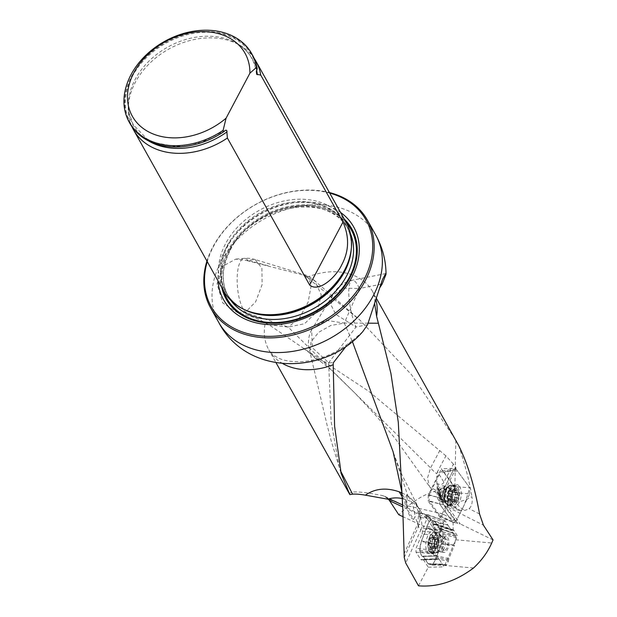 <?xml version="1.0" encoding="UTF-8"?>
<svg xmlns="http://www.w3.org/2000/svg" width="617" height="617" viewBox="0 0 617 617"><rect width="100%" height="100%" fill="white"/><g stroke="black" fill="none" stroke-linecap="round" stroke-linejoin="round"><path stroke-width="0.46" stroke-dasharray="3.08 2.31" d="M455.199 439.142L411.616 374.827L360.05 320.246L306.88 277.311A59.517 45.188 150.8 0 1 345.99 273.038A59.517 45.188 150.8 0 1 372.676 291.664A59.517 45.188 150.8 0 1 375.977 299.908M403.996 553.95L417.755 523.926L419.02 509.395L416.945 504.683L410.39 497.919L416.059 504.02L420.046 519.244L418.426 526.471L420.817 530.088L405.731 563.028M420.817 530.088C422.19 527.041 422.128 522.792 420.647 517.339C420.162 513.606 420.285 512.187 421.018 513.089L422.036 513.83C421.303 514.779 416.436 512.742 407.421 507.729L402.716 505.007M422.491 531.183L422.113 533.983L439.304 535.787L439.69 532.988L422.491 531.183L422.876 528.383L426.925 518.797L426.771 515.38A2.807 1.172 -70.6 0 1 427.874 514.786M422.074 559.588L439.111 559.149L438.44 558.724L421.411 559.935L420.74 559.511L416.005 552.13L416.059 548.328L422.113 533.983M418.488 585.826L428.26 567.231L423.401 559.665M404.251 557.498L418.025 527.435A6.563 2.036 105.1 0 0 418.426 526.471M453.433 464.154L445.906 455.855L437.476 471.781L443.908 482.147L453.433 464.154L456.094 468.141L441.332 468.835L455.053 488.17C437.916 488.371 422.298 494.302 408.199 505.971L398.767 514.725M388.594 499.408L384.63 496.315L382.27 495.536L393.723 500.904M349.847 494.626L349.839 494.61C348.497 490.746 359.31 491.063 382.27 495.536M445.906 455.855L368.719 391.255L303.549 348.297L268.827 324.673L265.295 322.976C260.143 319.398 251.065 316.058 238.054 312.958L222.76 302.955L217.03 283.897L222.552 266.382L235.694 259.132L246.322 260.467L255.06 259.533M443.908 482.147C442.62 484.538 440.584 485.07 437.792 483.759L437.083 483.998L437.044 484.985L438.81 490.53L441.564 495.844L444.888 500.032L459.688 510.39L465.28 510.274L469.09 508.693C471.797 506.295 472.738 502.277 471.928 496.654A27.51 12.394 144.7 0 1 455.762 502.13C458.362 506.241 461.531 508.956 465.28 510.274M456.094 468.141L441.124 498.112L441.371 501.582L442.975 503.665A33.549 18.78 99.6 0 0 444.371 505.986L442.975 503.665M439.852 450.418L430.581 467.925L427.527 477.936L429.339 486.242L430.28 487.523L439.836 491.95C444.525 492.243 449.515 491.063 454.829 488.425L450.88 495.235A14.831 7.713 36.8 0 1 446.731 496.577L442.188 495.829L437.137 491.78L436.72 473.779L437.476 471.781M374.75 304.15L374.804 302.353L379.47 288.185M362.827 331.553L346.445 345.875M306.88 277.311L303.456 275.097L246.322 260.467M447.271 540.006A5.73 2.684 99 0 0 446.06 538.996A5.73 2.684 99 0 0 442.79 542.875A5.73 2.684 99 0 0 443.114 549.462A5.73 2.684 99 0 0 444.255 550.31A5.73 2.684 99 0 0 447.464 546.546A5.73 2.684 99 0 0 447.271 540.006M439.111 559.149L444.078 566.876L457.405 535.88L453.834 530.312L436.705 524.28A2.807 1.172 -70.6 0 0 436.35 523.926A2.807 1.172 -70.6 0 0 435.479 524.242L434.515 524.519L451.174 530.157L445.42 521.195L428.252 515.149L434.329 524.226M437.785 559.071L420.74 559.511M416.005 552.13L433.203 553.927L436.458 558.994M433.203 553.927L433.25 550.125L416.059 548.328M439.304 535.787L433.25 550.125M439.69 532.988L440.075 530.188L422.876 528.383M427.157 516.321L443.5 522.075L440.075 530.188M443.5 522.075L444.98 520.81L445.42 521.195M451.174 530.157L453.834 530.312M408.199 505.971L442.266 513.745L440.129 517.47L453.086 522.152L460.213 523.91L447.95 507.128L444.888 500.032M440.129 517.47L428.213 501.174L443.507 504.814M444.371 505.986L456.981 523.285M434.522 524.519L433.088 524.357L432.918 525.298L437.322 532.155L441.24 531.391L457.405 535.88M432.918 525.298L436.659 524.265A2.807 1.288 108.2 0 0 436.25 523.887A2.807 1.288 108.2 0 0 435.332 524.195L452.5 530.234M493.045 539.929L460.213 523.91M453.441 529.941L436.25 523.887L432.995 524.419L429.301 518.442L426.748 518.041L435.625 531.869L402.901 516.645M435.625 531.869L437.322 532.155M428.26 567.231L444.078 566.876M444.009 497.001A5.73 3.208 99.6 0 0 444.124 488.965A5.73 3.208 99.6 0 0 442.728 488.016A5.73 3.208 99.6 0 0 438.61 493.13A5.73 3.208 99.6 0 0 440.823 499.315A5.73 3.208 99.6 0 0 444.009 497.001M442.266 513.745L455.053 488.17M441.124 498.112L428.237 495.042L441.332 468.835M428.237 495.042L428.213 501.174M340.53 212.41A74.534 56.594 -29.2 0 0 320.246 203.602A74.534 56.594 -29.2 0 0 218.063 280.936M329.725 193.098A88.717 67.361 -29.2 0 0 326.262 192.242A88.717 67.361 -29.2 0 0 207.258 261.623M206.942 261.06A89.835 68.209 150.8 0 1 327.095 191.98A89.835 68.209 150.8 0 1 329.409 192.535M346.284 222.691A70.168 53.278 -29.2 0 0 259.04 210.459A70.168 53.278 -29.2 0 0 223.817 291.216M129.963 123.493A70.168 53.278 150.8 0 1 165.186 42.735A70.168 53.278 150.8 0 1 252.43 54.967M254.073 58.237A70.168 53.278 -29.2 0 0 240.368 45.535A70.168 53.278 -29.2 0 0 168.75 49.113A70.168 53.278 -29.2 0 0 128.243 108.284A70.168 53.278 -29.2 0 0 131.891 126.601M445.065 520.841L427.897 514.794A2.807 1.172 -70.6 0 1 428.252 515.149L426.802 515.064L429.833 517.617M426.771 515.38L423.339 513.606A4.489 3.964 102.7 0 1 426.262 518.612A29.2 13.69 -81 0 1 426.925 518.797M433.327 524.273L435.332 524.195M458.647 445.489C465.125 464.948 469.552 482.008 471.928 496.654M420.933 513.059L423.115 513.56A4.489 3.964 102.7 0 1 423.339 513.606L420.933 513.059M426.748 518.041L421.812 513.475A28.073 25.744 146.5 0 0 419.691 509.488L416.066 504.012M473.524 568.002L444.834 565.434M455.662 539.782L491.726 543.006M453.086 522.152L453.271 534.954M406.217 504.876L407.706 510.282L413.729 519.383L415.064 516.522C413.66 506.318 411.323 499.616 408.061 496.415L406.95 494.703C405.716 495.844 405.469 499.238 406.217 504.876A28.073 25.744 146.5 0 0 406.95 494.703M368.295 323.185L344.286 323.069L359.379 288.532L380.728 284.298M413.729 519.383C410.953 518.504 408.948 515.473 407.706 510.282M401.891 492.86L407.698 495.837L410.39 497.919M367.57 324.696L356.001 326.995L328.668 362.727L316.937 360.066L310.289 352.955L309.834 351.459L311.061 341.725L318.704 332.285L330.774 325.506L344.286 323.069L352.338 341.44M332.578 295.35L311.685 329.733L312.295 347.68L328.668 362.727L333.334 362.75M312.287 328.699L325.876 320.331L344.286 323.069M385.679 273.586L352.222 280.226A28.073 7.188 -101.2 0 0 349.014 297.687A28.073 7.188 -101.2 0 0 356.001 326.995L335.764 314.377L331.221 305.376L331.846 296.846L332.602 295.366L343.152 288.124L359.379 288.532A28.073 7.188 -101.2 0 0 352.222 280.226A28.073 28.073 0 0 0 331.83 296.846M268.827 324.673L288.162 327.072L430.581 467.925A28.073 11.839 27.9 0 0 436.72 473.779M238.054 312.958L245.342 312.31L288.162 327.072L304.567 323.709L317.3 311.269L321.233 294.779L314.809 280.851A28.073 28.073 0 0 0 306.811 275.483L311.3 284.869L308.168 302.052L299.091 318.619L288.162 327.072M304.112 275.452L314.809 280.851M455.847 440.299L454.829 488.425M303.456 275.097L306.811 275.483M268.025 265.765L248.088 260.312A28.073 9.286 84.9 0 0 244.216 258.346A28.073 9.286 84.9 0 0 237.152 281.46A28.073 9.286 84.9 0 0 245.342 312.31L255.677 301.79L262.132 284.584L261.901 268.133L255.106 259.549M402.377 498.598A28.073 25.929 148.6 0 1 403.503 498.891L405.562 499.446A28.073 25.744 146.5 0 1 419.691 509.488A28.073 28.073 0 0 1 422.013 513.745M402.238 496.824L403.503 498.891A28.073 8.715 -74.9 0 1 404.659 501.652A28.073 8.715 -74.9 0 1 405.33 506.495M429.255 548.413A7.018 3.293 99 0 0 435.031 542.759A7.018 3.293 99 0 0 430.936 536.381A7.018 3.293 99 0 0 429.255 548.413M434.576 540.662L433.697 545.567A5.815 2.723 99 0 0 433.859 545.166A5.815 2.723 99 0 0 434.576 540.662A5.815 2.723 99 0 0 434.507 539.821A5.815 2.723 99 0 0 432.548 536.767A5.815 2.723 99 0 0 429.787 539.474A5.815 2.723 99 0 0 428.977 545.22A5.815 2.723 99 0 0 430.936 548.274A5.815 2.723 99 0 0 433.697 545.567L433.25 546.369L437.144 547.186A4.442 2.082 99 0 0 438.255 545.328A4.442 2.082 99 0 0 438.718 543.454L438.834 544.834L437.677 546.917M433.203 551.436A9.687 4.543 99 0 0 435.116 552.863A9.687 4.543 99 0 0 436.566 552.624A9.687 4.543 99 0 0 441.124 544.017A9.687 4.543 99 0 0 439.458 534.415A9.687 4.543 99 0 0 438.163 533.736A9.687 4.543 99 0 0 432.648 540.315A9.687 4.543 99 0 0 433.203 551.436M429.239 550.804A9.687 4.543 99 0 0 431.152 552.23A9.687 4.543 99 0 0 437.16 543.384A9.687 4.543 99 0 0 434.198 533.103A9.687 4.543 99 0 0 428.684 539.682A9.687 4.543 99 0 0 429.239 550.804M439.211 542.119L434.592 541.379L434.283 539.011L439.026 539.69L438.718 543.454A4.442 2.082 -81 0 0 438.803 541.88A4.442 2.082 -81 0 0 438.217 539.567A4.442 2.082 99 0 0 436.126 539.412A4.442 2.082 99 0 0 434.553 543.145A4.442 2.082 99 0 0 435.062 547.032A4.442 2.082 99 0 0 437.144 547.186L435.779 549.045L435.062 547.032L434.252 546.909L434.445 541.765L435.317 539.412L436.126 539.412L437.492 537.554L438.618 539.906M438.849 539.813L434.283 539.088L432.548 536.767L430.874 538.834L435.44 539.559M433.859 545.158L433.697 545.567M429.44 546.138L428.977 545.22L429.787 539.474L430.527 538.664M435.594 539.682L430.874 538.834M434.376 546.847L429.748 546.114L434.661 546.693M434.422 546.785L429.856 546.06L430.936 548.274L432.008 547.541L436.574 548.274M437.839 547.04L433.273 546.307L432.008 547.541M457.667 490.099A7.018 3.926 -80.4 0 1 455.809 502.107A7.018 3.926 -80.4 0 1 450.888 495.374A7.018 3.926 -80.4 0 1 457.667 490.099M447.88 498.366L448.374 498.737A4.442 2.483 -80.4 0 1 447.734 494.78L447.163 496.091L447.418 498.559L451.976 499.053L453.896 501.606L457.143 499.084A5.815 3.255 -80.4 0 1 453.896 501.606A5.815 3.255 -80.4 0 1 451.544 498.382A5.815 3.255 -80.4 0 1 452.431 492.644A5.815 3.255 -80.4 0 1 455.678 490.122A5.815 3.255 -80.4 0 1 458.03 493.338A5.815 3.255 -80.4 0 1 457.143 499.084L457.452 494.842L453.171 494.124L452.986 491.618L452.022 491.441A4.442 2.483 -80.4 0 1 452.67 495.397A4.442 2.483 -80.4 0 1 450.85 499.045L451.814 499.099L453.171 494.124M454.174 487.137A9.687 5.422 -80.4 0 1 454.984 498.32A9.687 5.422 -80.4 0 1 448.59 504.637A9.687 5.422 -80.4 0 1 446.631 503.526A9.687 5.422 -80.4 0 1 444.849 494.186A9.687 5.422 -80.4 0 1 449.6 485.941A9.687 5.422 -80.4 0 1 451.814 485.54A9.687 5.422 -80.4 0 1 454.174 487.137M457.891 487.762A9.687 5.422 -80.4 0 1 458.693 498.945A9.687 5.422 -80.4 0 1 452.3 505.261A9.687 5.422 -80.4 0 1 448.567 494.811A9.687 5.422 -80.4 0 1 455.523 486.165A9.687 5.422 -80.4 0 1 457.891 487.762M447.618 498.443L451.891 499.23L451.497 496.824L451.914 494.109L453.025 491.888L448.59 491.07L447.58 493.384L447.734 494.78A4.442 2.483 -80.4 0 1 449.554 491.132A4.442 2.483 -80.4 0 1 452.022 491.441L451.127 489.35L449.554 491.132L448.698 491.155M451.467 498.806L455.94 499.67L451.667 498.945M451.706 499.014L456.31 499.855M448.937 491.363L453.048 492.058L455.678 490.122L457.49 492.389M452.839 491.672L457.174 492.405L458.03 493.338L457.452 494.842M452.516 491.811L457.058 492.451L452.778 491.734M450.186 500.094L450.85 499.045A4.442 2.483 99.6 0 1 448.374 498.737L449.276 500.827L450.186 500.094L454.459 500.819M439.728 528.692L454.421 533.612L440.168 528.576L440.839 528.707L443.129 533.181L441.579 543.508L436.458 555.809L436.018 558.601L432.548 565.079L428.036 563.761L423.331 556.434L422.02 556.233L419.737 551.76L419.637 550.487L421.28 541.433L426.401 529.131L426.841 526.34L429.71 520.409L430.388 519.869L434.584 520.979L439.751 528.707L454.421 533.612L455.762 536.227L443.129 533.181M443.23 534.453L455.863 537.5L454.49 545.035L441.579 543.508L435.895 558.848L432.347 565.041L428.283 563.961C426.362 560.383 424.241 557.745 421.92 556.04C419.498 552.925 419.29 548.05 421.28 541.433L426.964 526.093L430.519 519.9L434.584 520.979C436.497 524.558 438.618 527.196 440.939 528.9C443.361 532.016 443.577 536.89 441.579 543.508M441.41 544.071L454.32 545.598L448.837 558.601L436.458 555.809M436.018 558.601L448.382 561.208L446.7 564.686L433.149 564.532M432.471 565.072L446.029 565.226L442.536 564.3L428.283 563.961M428.036 563.761L442.289 564.1L437.075 555.979L423.331 556.434M437.075 555.979L422.02 556.233L435.864 555.693L434.53 553.079L419.737 551.76M419.637 550.487L434.422 551.806L435.795 544.271L421.28 541.433M421.45 540.87L435.964 543.708L441.448 530.713L426.401 529.131M426.841 526.34L441.911 528.098L443.584 524.62L429.71 520.409M430.388 519.869L447.757 525.005M434.823 521.18L447.996 525.206L453.21 533.327L439.528 528.507M442.358 551.259A7.859 3.687 99 0 0 443.908 552.416A7.859 3.687 99 0 0 448.783 545.235A7.859 3.687 99 0 0 446.376 536.89A7.859 3.687 99 0 0 441.903 542.227A7.859 3.687 99 0 0 442.358 551.259M446.029 565.226L446.7 564.686M448.382 561.208L448.837 558.601M454.32 545.598L454.49 545.035M455.863 537.5L455.762 536.227M444.263 524.088L443.584 524.62M441.911 528.098L441.448 530.713M435.964 543.708L435.795 544.271M434.422 551.806L434.53 553.079M435.533 532.756A11.561 5.422 99 0 0 427.535 536.404A11.561 5.422 99 0 0 427.334 552.184A11.561 5.422 99 0 0 433.196 552.107A11.561 5.422 99 0 0 436.103 533.859A11.561 5.422 99 0 0 435.533 532.756M441.656 529.455L426.602 527.79M448.628 559.858L436.258 557.151M443.654 471.743L454.436 486.489L454.413 492.551L443.492 514.408L440.584 516.198L439.89 515.588L429.108 500.842L429.139 494.78L440.06 472.923L442.111 471.002L443.654 471.743L456.518 469.707L469.776 487.839L454.436 486.489M454.413 492.551L469.753 493.901L456.318 520.779L464.454 504.49L469.776 487.839L457.721 471.357L452.917 470.887L444.78 487.175L439.466 503.827L451.513 520.308L456.318 520.779L443.492 514.408M439.89 515.588L452.724 521.959L439.466 503.827L429.108 500.842M429.139 494.78L439.489 497.765L452.924 470.887L440.06 472.923M438.548 500.117A7.859 4.404 -80.4 0 1 437.893 491.039A7.859 4.404 -80.4 0 1 443.083 485.911A7.859 4.404 -80.4 0 1 445.004 487.214A7.859 4.404 -80.4 0 1 445.659 496.292A7.859 4.404 -80.4 0 1 440.469 501.413A7.859 4.404 -80.4 0 1 438.548 500.117M459.364 486.343A11.561 6.471 -80.4 0 1 458.338 503.888A11.561 6.471 -80.4 0 1 448.497 502.346A11.561 6.471 -80.4 0 1 450.973 487.677A11.561 6.471 -80.4 0 1 459.364 486.343M439.489 497.765L439.466 503.827M452.724 521.959L453.418 522.568L456.318 520.779M469.753 493.901L469.776 487.839M456.518 469.707L454.976 468.974L452.924 470.887M420.647 517.339L426.262 518.612M418.025 527.435A28.073 12.672 -155.4 0 0 417.755 523.926L415.064 516.522M282.879 363.675A59.517 45.188 150.8 0 1 268.796 349.793A59.517 45.188 150.8 0 1 265.295 322.976M437.792 483.759L439.759 492.906A29.2 16.351 99.6 0 0 441.248 497.85M218.788 322.506A89.835 68.209 150.8 0 1 238.856 237.923A89.835 68.209 150.8 0 1 335.301 206.649A89.835 68.209 150.8 0 1 375.583 234.768M436.659 524.265L441.24 531.391M457.868 523.563L445.559 506.727L447.95 507.128M448.065 507.297L483.45 525.214M441.564 495.844L440.978 495.744A33.688 18.865 -80.4 0 0 445.559 506.727A4.489 3.27 143.8 0 1 444.649 506.426M426.856 518.203L402.747 506.919M344.286 219.112A71.981 54.651 -29.2 0 0 319.537 206.333A71.981 54.651 -29.2 0 0 227.966 250.471A71.981 54.651 -29.2 0 0 221.819 287.645M351.235 249.376A68.78 52.221 -29.2 0 0 346.176 225.336C351.019 234.113 352.392 244 350.286 254.991A68.988 52.383 -29.2 0 0 306.348 201.805A68.988 52.383 -29.2 0 0 227.349 245.404A68.988 52.383 -29.2 0 0 249.253 311.523C238.787 307.567 231.082 301.227 226.13 292.512A68.78 52.221 -29.2 0 0 243.977 309.402M350.479 233.627A68.78 52.221 -29.2 0 0 348.374 229.269L346.176 225.336A68.78 52.221 -29.2 0 0 288.185 203.463A68.78 52.221 -29.2 0 0 227.835 245.982A68.78 52.221 -29.2 0 0 226.13 292.512L228.329 296.438A68.78 52.221 -29.2 0 0 230.943 300.51M230.033 249.916A68.78 52.221 -29.2 0 0 228.329 296.438C221.025 282.694 221.619 267.392 230.11 250.541C251.574 204.589 330.805 191.123 348.374 229.269A68.78 52.221 -29.2 0 0 290.383 207.397A68.78 52.221 -29.2 0 0 230.033 249.916M228.838 250.764A71.024 53.926 -29.2 0 0 223.747 291.085A71.032 53.934 -29.2 0 1 228.838 250.764A71.024 53.926 -29.2 0 1 285.918 207.944A71.024 53.926 -29.2 0 1 346.214 222.56A71.032 53.934 -29.2 0 0 285.91 207.944A71.032 53.934 -29.2 0 0 228.838 250.764M256.865 69.783A69.582 52.838 -29.2 0 0 174.788 38.879A69.582 52.838 -29.2 0 0 130.303 122.899A69.582 52.838 -29.2 0 0 224.411 131.082M256.68 70.554A68.163 51.759 -29.2 0 0 237.221 43.668A68.163 51.759 -29.2 0 0 167.647 47.147A68.163 51.759 -29.2 0 0 128.297 104.62A68.163 51.759 -29.2 0 0 148.643 140.961M439.759 492.906A4.489 2.159 167.9 0 0 439.034 494.464A4.489 2.159 167.9 0 0 440.978 495.744L440.692 494.418M479.548 513.992L469.09 508.693M421.573 513.313L423.115 513.56A33.688 15.795 99 0 1 429.301 518.442A4.489 3.509 147.3 0 1 431.484 519.792A4.489 3.509 147.3 0 1 431.561 519.915M416.953 504.683L400.734 472.267L393.122 451.821L408.061 496.415M328.668 362.727L331.144 421.658L339.296 467.493L340.306 470.378M450.88 495.235L455.762 502.13L450.048 501.922A27.51 14.122 148.2 0 1 440.769 497.649A27.51 14.122 148.2 0 1 439.628 492.381M461.13 510.498A28.073 19.166 -87.9 0 1 450.048 501.922L446.731 496.577M407.421 507.729A28.073 8.715 105.1 0 0 406.719 502.207A28.073 8.715 105.1 0 0 405.562 499.446L402.006 494.07M437.785 549.963A7.234 3.394 99 0 0 440.291 550.85A7.234 3.394 99 0 0 443.692 544.425A7.234 3.394 99 0 0 442.451 537.253A7.234 3.394 99 0 0 437.7 540.631A7.234 3.394 99 0 0 437.785 549.963M433.25 546.369L437.869 547.109M434.206 544.094L438.834 544.834M434.221 544.055L438.787 544.78M434.592 541.433L439.157 542.158M431.946 547.649L436.566 548.382M430.751 547.449L435.317 548.181M430.674 547.549L435.293 548.289M429.918 541.086L434.484 541.819M429.555 543.716L434.121 544.441M429.44 543.747L434.067 544.479M429.818 541.032L434.445 541.765M432.131 537.6L436.697 538.325M430.782 538.757L435.401 539.489M432.085 537.484L436.705 538.217M433.389 537.692L437.954 538.417M433.358 537.577L437.977 538.309M434.283 539.011L438.903 539.752M444.487 489.026A5.73 3.208 -80.4 0 1 444.965 495.636A5.73 3.208 -80.4 0 1 441.186 499.377A5.73 3.208 -80.4 0 1 438.98 493.191A5.73 3.208 -80.4 0 1 443.091 488.078A5.73 3.208 -80.4 0 1 444.487 489.026M449.693 488.564A7.234 4.049 -80.4 0 1 449.801 498.212A7.234 4.049 -80.4 0 1 444.063 500.803A7.234 4.049 -80.4 0 1 442.736 493.824A7.234 4.049 -80.4 0 1 446.276 487.669A7.234 4.049 -80.4 0 1 449.693 488.564M457.143 497.526L452.816 496.793M457.043 497.464L452.77 496.739M457.567 494.811L453.233 494.086M455.986 490.985L451.706 490.26M456.063 490.885L451.729 490.153M453.009 491.95L448.736 491.232M454.49 490.8L450.217 490.075M454.552 490.7L450.225 489.967M451.505 496.778L447.232 496.053M451.914 494.155L447.633 493.43M451.914 494.109L447.58 493.384M451.497 496.824L447.163 496.091M452.971 500.634L448.69 499.909M451.891 499.23L447.556 498.505M453.001 500.749L448.667 500.025M454.505 500.942L450.179 500.21M438.841 550.696A7.859 3.687 99 0 0 440.391 551.86A7.859 3.687 99 0 0 445.266 544.672A7.859 3.687 99 0 0 442.867 536.327A7.859 3.687 99 0 0 438.386 541.672A7.859 3.687 99 0 0 438.841 550.696M429.332 551.652A10.62 4.982 99 0 0 431.607 553.241A10.62 4.982 99 0 0 438.016 543.515A10.62 4.982 99 0 0 434.946 532.286A10.62 4.982 99 0 0 428.776 539.281A10.62 4.982 99 0 0 429.332 551.652M431.484 551.845A10.45 4.897 99 0 0 433.728 553.41A10.45 4.897 99 0 0 440.029 543.839A10.45 4.897 99 0 0 437.013 532.779A10.45 4.897 99 0 0 430.936 539.667A10.45 4.897 99 0 0 431.484 551.845M433.018 551.567A9.864 4.627 99 0 0 436.99 552.462A9.864 4.627 99 0 0 441.093 544.009A9.864 4.627 99 0 0 439.821 534.7A9.864 4.627 99 0 0 433.095 538.348A9.864 4.627 99 0 0 433.018 551.567M457.421 486.852A10.62 5.946 -80.4 0 1 458.23 499.346A10.62 5.946 -80.4 0 1 451.019 505.979A10.62 5.946 -80.4 0 1 447.194 494.579A10.62 5.946 -80.4 0 1 454.544 485.062A10.62 5.946 -80.4 0 1 457.421 486.852M455.385 486.659A10.45 5.854 -80.4 0 1 456.187 498.96A10.45 5.854 -80.4 0 1 449.091 505.485A10.45 5.854 -80.4 0 1 445.327 494.263A10.45 5.854 -80.4 0 1 452.562 484.9A10.45 5.854 -80.4 0 1 455.385 486.659M453.904 486.929A9.864 5.522 -80.4 0 1 453.742 500.711A9.864 5.522 -80.4 0 1 445.597 502.824A9.864 5.522 -80.4 0 1 448.389 486.265A9.864 5.522 -80.4 0 1 453.904 486.929M448.297 487.769A7.859 4.404 -80.4 0 1 448.952 496.847A7.859 4.404 -80.4 0 1 443.762 501.976A7.859 4.404 -80.4 0 1 440.731 493.492A7.859 4.404 -80.4 0 1 446.376 486.474A7.859 4.404 -80.4 0 1 448.297 487.769M374.797 302.353C374.912 297.587 374.203 294.024 372.676 291.664L376.424 298.366M420.054 519.244A28.073 28.073 0 0 0 419.02 509.395M352.238 340.484C336.766 353.163 320.115 360.205 302.284 361.616C291.71 362.032 283.619 360.76 278.012 357.806C273.146 355.238 270.069 352.562 268.796 349.793L276.1 362.835M240.368 45.535L237.221 43.668C248.551 50.609 254.952 60.512 256.41 73.369M128.243 108.284L128.297 104.62L128.93 112.618L133.141 124.565L146.669 138.663L154.651 142.674L176.092 146.584L201.242 142.512L225.066 130.526M437.183 559.418L421.465 559.935M438.386 558.732L422.676 559.249M451.567 530.527L434.561 524.535M427.897 514.794L426.139 514.655M441.371 501.582L439.034 494.464L437.175 485.787M384.669 496.338L398.327 502.732M428.946 516.684L434.437 524.396M402.724 505.354L402.816 509.056M340.892 472.545L331.568 442.142L327.265 425.823L309.803 351.466M311.685 329.733A28.073 28.073 0 0 0 310.274 352.963M303.495 348.335L329.91 368.758L355.531 393.685L376.717 416.498L394.895 438.124L429.37 486.312M430.273 487.538A28.073 28.073 0 0 0 442.181 495.852M313.984 280.087L360.058 320.215M255.176 259.541A28.073 28.073 0 0 0 244.216 258.346L235.694 259.109M306.163 275.244L255.091 259.518M437.129 491.78L440.754 497.611C445.189 504.536 451.497 508.794 459.688 510.39M436.566 552.624L440.291 550.85L444.255 550.31M439.458 534.415L442.451 537.253L446.06 538.996M431.152 552.23L435.116 552.863M434.198 533.103L438.163 533.736M437.962 547.186L433.281 546.438M438.255 545.328L438.803 541.88M430.897 548.266L435.779 549.045M429.563 546.168L434.252 546.909M430.643 538.672L435.317 539.412M432.61 536.775L437.492 537.554M434.345 538.942L439.026 539.69M449.6 485.941L446.276 487.669L442.728 488.016M446.631 503.526L444.063 500.803L440.823 499.315M455.523 486.165L451.814 485.54M452.3 505.261L448.59 504.637M451.814 499.099L456.194 499.839M457.367 492.358L452.986 491.618M455.708 490.122L451.127 489.35M452.971 491.811L448.59 491.07M451.798 499.3L447.418 498.559M453.857 501.598L449.276 500.827M422.969 556.218L436.72 555.77M446.106 565.234L432.556 565.079M440.615 528.461L454.189 533.358M422.429 556.511L436.265 555.979M446.376 536.89L442.867 536.327L437.013 532.779L434.946 532.286L436.103 533.859M443.908 552.416L440.391 551.86L433.728 553.41L431.607 553.241L433.196 552.107M440.584 516.198L453.418 522.568M442.111 471.002L454.976 468.974M440.469 501.413L445.597 502.824C445.459 503.287 446.623 504.174 449.091 505.485L451.019 505.979L448.497 502.346M443.083 485.911L448.389 486.265C448.412 485.787 449.808 485.332 452.562 484.9L454.544 485.062L450.973 487.677"/><path stroke-width="0.93" d="M376.424 298.366L458.647 445.489C467.609 463.413 474.581 486.25 479.548 513.992L483.45 525.214L493.045 539.929L491.726 543.006C487.654 552.2 481.584 560.529 473.524 568.002C455.624 581.384 437.283 587.33 418.488 585.826L405.731 563.028L404.251 557.498L402.785 508.994L398.289 422.175L390.923 373.478L378.383 323.231L368.295 323.185M375.977 299.908A59.517 45.188 150.8 0 1 376.594 316.305L378.383 323.231M402.747 506.919L389.597 500.757L398.767 514.725L402.901 516.645M389.597 500.757L388.594 499.408M349.839 494.61L276.1 362.835M340.306 470.378L352.592 494.163L349.847 494.626L341.17 473.517L334.599 426.162L333.203 364.709A59.517 45.188 150.8 0 1 282.879 363.675M376.594 316.305L374.75 304.15M379.47 288.185L382.17 284.013L386.018 274.303L385.679 273.601L382.409 279.632L367.57 324.696L362.827 331.553C325.221 375.406 246.761 376.108 218.788 322.506A89.835 68.209 150.8 0 0 330.496 338.162A89.835 68.209 150.8 0 0 375.583 234.768C382.494 247.201 385.972 260.374 386.026 274.303M346.445 345.875L333.334 362.75L333.203 364.709M218.063 280.936A74.534 56.594 -29.2 0 0 316.259 312.719A74.534 56.594 -29.2 0 0 340.53 212.41M207.258 261.623A88.717 67.361 -29.2 0 0 260.467 335.926A88.717 67.361 -29.2 0 0 365.218 277.311A88.717 67.361 -29.2 0 0 329.725 193.098M329.409 192.535A89.835 68.209 150.8 0 1 367.377 220.099A89.835 68.209 150.8 0 1 322.282 323.493A89.835 68.209 150.8 0 1 210.582 307.837A89.835 68.209 150.8 0 1 206.942 261.06M131.891 126.601A70.168 53.278 -29.2 0 0 133.534 129.871L223.817 291.216A70.168 53.278 -29.2 0 0 247.826 310.999A70.168 53.278 -29.2 0 0 255.284 313.181A70.168 53.278 -29.2 0 0 350.579 253.502A70.168 53.278 -29.2 0 0 346.284 222.691L256.001 61.345A70.168 53.278 -29.2 0 0 254.073 58.237M226.084 118.186A64.554 49.013 150.8 0 1 133.149 117.623A64.554 49.013 150.8 0 1 175.968 36.758A64.554 49.013 150.8 0 1 249.9 73.207L226.084 118.186L223.107 130.372A70.168 53.278 150.8 0 1 129.254 122.212A70.168 53.278 150.8 0 1 164.469 41.462A70.168 53.278 150.8 0 1 251.721 53.687A70.168 53.278 150.8 0 1 256.448 67.4L257.166 68.672L256.448 71.888L256.68 74.302L260.729 75.05L342.99 222.051C349.515 236.943 349.075 251.25 341.656 264.963C336.381 276.57 319.143 293.013 309.641 285.023L227.388 138.031L226.724 130.38L225.691 130.187L223.817 131.652A70.168 53.278 150.8 0 1 129.963 123.493L129.254 122.212M249.9 73.207L256.448 67.4M251.721 53.687L252.43 54.967A70.168 53.278 150.8 0 1 257.166 68.672M223.817 131.652L223.107 130.372M260.729 75.05A70.168 53.278 -29.2 0 0 256.001 61.345M133.534 129.871A70.168 53.278 -29.2 0 0 165.001 151.828A70.168 53.278 -29.2 0 0 227.388 138.031M352.592 494.163C355.492 493.901 359.773 494.232 365.411 495.158L387.661 499.176A19.698 2.152 -159.2 0 1 393.723 500.904L402.716 505.007M382.17 284.013L380.728 284.298M365.411 495.158C375.028 488.463 386.288 487.353 399.184 491.811L401.891 492.86M387.661 499.176A28.073 25.929 148.6 0 1 402.377 498.598M221.819 287.645A71.981 54.651 -29.2 0 0 315.688 311.701A71.981 54.651 -29.2 0 0 344.286 219.112M247.826 310.999L249.253 311.523A68.988 52.383 -29.2 0 0 256.579 313.667A68.988 52.383 -29.2 0 0 350.286 254.991L350.579 253.502M243.977 309.402A68.78 52.221 -29.2 0 0 311.654 304.497A68.78 52.221 -29.2 0 0 351.235 249.376M230.943 300.51A68.78 52.221 -29.2 0 0 313.852 308.423A68.78 52.221 -29.2 0 0 350.479 233.627M223.747 291.085A71.024 53.926 -29.2 0 0 315.403 311.192A71.024 53.926 -29.2 0 0 346.214 222.56A71.032 53.934 -29.2 0 1 315.403 311.192A71.032 53.934 -29.2 0 1 223.747 291.085M257.32 74.719A68.163 51.759 -29.2 0 0 256.68 70.554M148.643 140.961A68.163 51.759 -29.2 0 0 227.11 131.768M309.641 285.023L342.99 222.051M352.338 341.44L393.122 451.821L401.713 491.186L402.724 505.354M402.006 494.07L400.996 492.551M399.184 491.811L402.238 496.824M210.582 307.837L218.788 322.506M367.377 220.099L375.583 234.768M340.892 472.545L341.186 473.54"/></g></svg>
